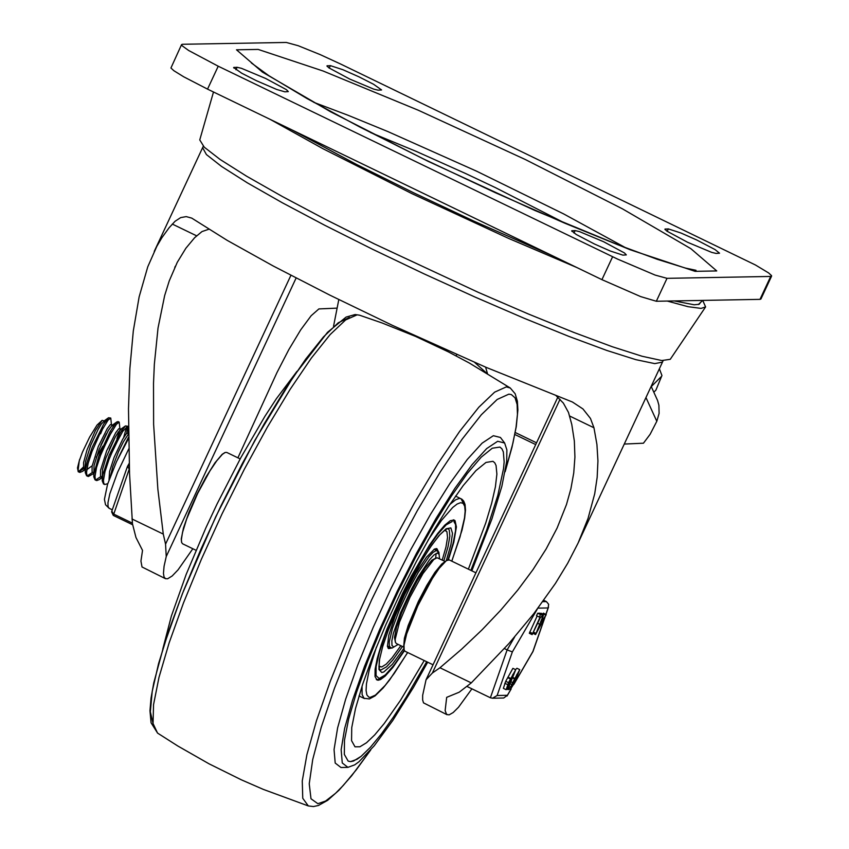 <?xml version="1.0" encoding="UTF-8"?>
<svg xmlns="http://www.w3.org/2000/svg" width="849" height="849" viewBox="0 0 849 849"><rect width="100%" height="100%" fill="white"/><g stroke="black" fill="none" stroke-linecap="round" stroke-linejoin="round"><path stroke-width="1.27" d="M668.333 228.901L680.887 232.987L696.806 240.034L715.049 249.574L719.538 253.204L716.11 253.437L711.695 252.386L687.637 242.305L666.794 231.077L664.905 229.134L668.333 228.901L667.187 231.352M330.378 65.638L342.943 69.735L358.851 76.781L373.539 84.253L381.594 89.952L378.155 90.185L373.74 89.134L349.682 79.042L328.839 67.824L326.95 65.882L330.378 65.638L329.232 68.1M622.911 255.135L610.346 251.039L594.427 243.992L576.184 234.451L571.685 230.822L575.123 230.578L579.538 231.628L603.597 241.721L624.45 252.949L626.339 254.891L622.911 255.135M284.871 91.83L276.763 89.485L256.387 80.687L241.71 73.216L233.645 67.517L237.083 67.283L241.509 68.334L265.567 78.426L286.41 89.654L288.31 91.596L284.871 91.83M218.225 66.211L188.658 50.494L182.142 45.772L181.569 44.594L182.493 44.275L286.293 42.45L298.169 45.697L320.211 54.623L340.682 64.057L755.472 265.005L768.632 272.943L771.55 275.638L770.69 276.445L667.017 278.334L655.152 275.087L617.722 259.168L218.225 66.211L207.538 89.124L601.93 279.65L640.687 296.609L656.33 301.257L760.004 299.357L760.916 299.028L771.603 276.116M181.569 44.594L170.936 68.005L173.843 70.69L183.66 76.771L207.538 89.124M645.962 397.544L656.808 421.295L650.132 434.285L643.446 443.21L624.27 444.059M192.84 548.741L178.067 569.838L172.167 575.983L167.635 578.774L165.491 578.689L142.016 566.983L140.934 561.083L142.526 550.407L135.957 537.481L132.465 523.822L129.547 473.753L128.496 408.868L129.886 368.445L133.304 330.951L139.13 296.895L147.768 266.788L156.789 246.412L161.883 237.72L169.078 227.787L175.074 221.271L180.667 217.609L186.228 216.612L191.725 218.108L227.214 240.373L273.389 266.087L329.805 295.112L392.142 325.231L486.275 367.426L572.438 402.023L582.934 408.931L590.458 418.43L593.96 427.769L596.921 444.473L597.94 460.933L597.165 477.361L594.714 493.768L588.06 518.378L578.116 543.031L567.705 563.248L555.426 583.433L533.809 613.647L508.838 643.627L471.28 682.893L459.224 692.19L446.68 697.347L445.141 710.549L446.595 714.412L449.089 714.869L453.186 712.534L458.513 707.249L471.906 688.836M656.808 421.295L659.1 413.421L658.898 405.238L657.593 400.537L651.172 386.359M556.074 395.655L563.354 403.105L568.501 412.465L571.791 424.511L574.349 441.077L574.922 457.08L573.744 472.957L570.899 488.769L566.485 504.518L557.114 528.046L546.183 548.9L533.013 569.583L517.784 590.044L500.687 610.219L481.914 629.969L461.612 649.198L439.962 667.76L432.364 673.034L426.039 679.794L422.653 695.363L422.643 699.947L423.513 702.866L447.105 714.741M165.491 578.689L164.037 576.906L163.454 573.425L164.069 566.272L166.234 556.541L165.555 544.135L163.273 534.085L157.861 489.173L153.616 424.235L153.51 383.536L154.348 364.221L158.031 328.011L164.664 295.558L169.248 280.902L177.261 262.341L185.857 248.269L194.612 237.731L201.966 231.575L208.865 229.23M337.117 308.134L318.895 308.919L311.137 315.743L300.705 329.847L288.851 349.565L276.976 372.562L237.9 457.823M698.313 304.536L702.717 300.408L705.604 306.913L701.083 308.399L688.051 306.68L667.261 301.055M577.033 267.615L508.593 238.399L411.977 193.668L323.108 148.798L270.003 119.295M700.658 302.34L699.173 304.26L694.217 304.791L674.223 300.928M551.914 255.485L473.625 221.005L413.548 192.755L356.559 164.451L291.578 129.727M705.604 306.913L670.254 359.318L661.796 360.538L642.162 356.272L612.309 346.742L573.722 332.394L528.29 313.96L478.274 292.343L374.42 243.918L325.698 219.498L282.388 196.543L246.613 176.21L220.124 159.474L204.248 147.174L199.759 139.915L213.492 92M655.895 390.147L661.944 375.513L655.895 390.147L653.836 392.196M659.376 368.774L661.944 375.513M651.279 386.592L661.127 376.754M485.596 367.129L487.453 373.549M338.804 299.58L333.53 326.356M456.773 354.638L456.04 355.837M439.029 346.742L437.691 346.572M486.265 372.838L474.676 362.438M350.595 761.627L357.1 759.239L361.09 756.353L370.397 747.3L381.275 734.098L393.374 717.14L406.374 696.902L426.697 661.721L406.374 696.902L393.374 717.14L381.275 734.098L370.397 747.3L361.09 756.353L353.587 761.001L350.595 761.627L348.175 761.129L350.595 761.627M470.845 570.358L486.668 530.084L497.843 495.296L503.542 468.584L504.147 461.835L503.34 451.933L501.95 448.856L499.923 447.073L492.271 448.219L481.203 457.187L467.268 473.53L451.169 496.41L433.701 524.693L415.755 556.955L398.223 591.594L381.986 626.849L367.861 660.968L356.559 692.232L348.631 719.071L344.492 740.148L344.333 754.411L348.175 761.129L344.333 754.411L344.492 740.148L348.631 719.071L356.559 692.232L367.861 660.968L381.986 626.849L398.223 591.594L415.755 556.955L433.701 524.693L451.169 496.41L467.268 473.53L481.203 457.187L492.271 448.219L499.923 447.073L501.95 448.856L503.34 451.933L504.147 461.835L503.542 468.584L497.843 495.296L486.668 530.084L470.845 570.358M347.92 767.358L340.958 767.496L335.196 763.039L334.06 749.582L337.615 727.901L345.66 699.173L357.747 665.022L373.21 627.326L391.187 588.187L410.672 549.781L430.592 514.239L449.832 483.548L467.332 459.405L482.105 443.157L493.343 435.707L500.422 437.458L504.635 443.008L497.684 441.278L486.647 448.612L472.118 464.583L454.926 488.302L436.015 518.463L416.445 553.389L397.29 591.137L379.62 629.597L364.423 666.645L352.547 700.213L344.641 728.442L341.149 749.752L342.264 762.964L347.92 767.358L354.733 764.843L358.915 761.797L374.207 745.815L392.79 720.461L413.442 687.435L427.684 662.199M471.821 570.836L491.921 518.93L501.876 486.244L506.704 461.347L506.885 449.906L504.635 443.008M297.023 371.31L276.371 398.712L264.888 416.371L240.829 457.707L217.015 504.083L205.851 527.929L186.164 574.433L171.371 616.066L162.732 649.273M404.453 650.716L392.843 667.484L385.106 676.165L380.554 679.54L378.208 680.219L376.977 679.964L375.025 676.536L375.099 669.277L377.211 658.548L381.243 644.879L386.995 628.971L402.458 593.653L411.383 576.015L429.403 545.196L437.606 533.543L444.696 525.234L450.331 520.66L454.226 520.076L455.043 520.702L456.401 526.932L453.769 542.405L448.389 559.778M424.235 660.533L400.484 700.34L384.226 723.507L374.696 734.926L366.513 742.748L359.923 746.77L355.009 746.823L351.56 740.646L351.741 727.635L355.529 708.469L362.735 684.071L373.008 655.683L385.839 624.726L400.569 592.729L416.477 561.295L432.767 532.015L448.622 506.322L463.246 485.522L475.907 470.654L485.978 462.44L492.961 461.315L494.787 462.854L496.06 465.517L496.888 474.124L495.402 486.838L491.656 503.277L485.766 522.899L468.372 569.17M435.633 558.122L436.153 553.431M434.826 549.441L434.104 549.292M387.356 646.047L392.047 648.074L398.16 644.412M438.211 551.256L436.927 548.698L434.497 549.059L426.538 557.114L415.861 573.393L404.57 594.682L394.912 616.745L388.789 635.243L387.42 646.482L388.651 648.625L391.453 648.042M388.035 648.095L389.882 647.458M436.779 550.385L436.131 548.539M378.919 666.115L381.721 666.974L386.157 664.194L392.005 657.922L400.834 645.707M442.212 560.053L445.958 547.043L447.55 537.375L446.903 531.665L444.579 530.211M379.004 667.516L379.981 666.964M445.905 530.498L445.736 529.405M444.218 562.187L441.703 564.076L434.943 572.322L426.782 585.407L418.408 601.379L408.189 625.511L404.4 638.225L403.753 645.951M403.7 647.087L396.324 643.521L395.432 642.353L395.167 639.435L399.497 622.115L409.971 597.282L422.908 573.659L433.786 559.512L437.044 557.74L445.078 561.433M436.237 557.899L431.823 560.202L425.243 567.97L417.146 580.822L408.793 596.72L401.524 613.137L396.494 627.475L394.488 637.461L395.432 642.353M196.023 550.279L182.599 543.795L181.654 542.543L181.368 539.656L182.471 532.61L186.653 519.079L197.658 493.428L209.883 470.993L216.739 460.795L222.385 454.342L225.176 452.464L226.747 452.432L240.171 458.916M224.964 452.549L222.162 454.321L214.956 462.843L206.074 476.926L196.915 494.362L188.956 512.361L183.437 528.089L181.24 539.03L181.59 542.331M433.032 664.788L405.079 651.279L404.135 650.037L404.007 645.144L406.682 633.832L417.825 605.772L432.364 578.477L439.22 568.268L446.372 560.627L449.217 559.916L475.918 572.81M447.444 560.032L444.653 561.805L437.437 570.316L428.554 584.409L419.406 601.845L411.436 619.844L405.918 635.572L403.721 646.514L404.071 649.814M128.539 437.118L117.894 458.736M107.759 483.686L104.714 484.503L103.716 483.155L103.44 480.46L105 471.588L108.948 459.585L114.392 446.776L122.712 431.398L127.658 426.219L126.681 433.308M95.714 479.982L100.914 476.491M123.636 437.628L126.809 426.421M127.658 426.219L125.461 425.911L120.569 432.258L109.139 455.382L102.931 474.527L102.23 480.874L103.525 483.941M101.434 476.905L102.039 477.202L99.418 479.526L96.807 480.566L95.268 479.08L94.992 476.374L96.553 467.502L100.5 455.499L108.863 436.768L116.462 424.245L119.21 422.144L119.868 428.48M87.277 475.896L92.467 472.405M118.022 421.56L115.729 423.067L109.956 431.844L98.675 456.518L93.899 474.007L93.783 476.798L95.035 479.834L96.266 480.428M114.87 437.808L109.341 449.248M93.613 473.562L88.36 476.491L86.821 474.994L86.545 472.288L88.105 463.416L92.053 451.413L100.405 432.693L108.014 420.159L110.763 418.058L111.421 424.394M78.83 471.821L84.019 468.33M110.763 418.058L108.566 417.75L103.663 424.107L92.233 447.243L87.044 462.217L85.452 469.943L85.335 472.734L86.587 475.748L87.818 476.342M106.433 433.712L100.882 445.173M85.133 469.03L82.533 471.354L79.912 472.405L78.713 471.662L78.172 469.922L79.265 460.88L82.395 452.284L89.57 437.214L97.03 425.084L102.113 420.361L104.406 421.008L104.597 422.643M85.569 468.977L85.027 466.801L85.59 461.41L90.663 445.385L98.144 429.329L101.434 423.895L104.406 421.008M103.111 427.705L100.585 433.797L102.029 429.647M84.571 468.754L83.669 467.682L83.563 462.684L87.044 449.779L95.438 430.464L102.113 420.361M93.783 476.798L94.048 465.464L99.121 449.429L108.354 430.358L112.185 425.275L112.853 425.084L113.044 426.718M111.548 431.791L102.262 451.052M92.17 465.761L86.778 469.667M93.592 473.116L92.074 471.662L92.106 466.143L98.24 446.691L107.25 428.639L110.349 424.596L112.853 425.084M102.878 446.139L96.255 457.303M102.23 480.874L102.485 469.55L105.913 457.887L115.05 437.49L118.329 432.056L121.301 429.169M120.006 435.866L110.71 455.138M101.402 476.894L100.532 475.748L100.553 470.229L106.687 450.777L115.708 432.714L118.807 428.681L121.057 429.053M119.805 430.135L116.865 438.763M110.572 475.769L112.79 466.589L118.467 451.764L123.381 441.777L128.496 433.956M109.022 479.961L109.585 471.407L114.106 457.409L122.638 439.315L126.119 433.977L128.486 432.64M83.478 466.961L78.681 471.609M78.235 471.715L77.492 467.937L79.647 459.373M504.391 648.572L507.129 649.899L490.393 697.761L467.215 686.565M543.784 600.339L546.406 601.601L542.819 601.665M539.37 617.074L540.516 614.602L542.543 614.665L541.354 617.032L540.611 617.053L532.143 634.628L540.102 617.064L539.37 617.074M542.564 614.559L539.741 613.201L537.704 613.243L536.526 615.705L539.327 617.053L536.526 615.705M532.143 634.628L529.32 633.269L537.152 616.003M514.781 678.669L519.758 669.628L514.685 682.543L510.249 689.643L511.682 684.538L514.781 678.669L512.754 677.693M516.744 674.764L515.99 677.406L517.805 674.775L518.569 672.09L516.744 674.764M512.191 684.527L511.438 687.181L513.274 684.506L514.929 679.9L512.191 684.527M514.844 678.393L512.892 677.449M515.523 669.617L516.945 668.259L519.758 669.628M514.579 678.956L512.573 677.98M509.602 687.478L508.296 689.696L509.602 687.478M542.67 614.007L543.371 613.36M506.184 689.717L503.372 688.359L505.717 681.301L512.892 668.343L515.704 669.702L509.718 684.57L506.184 689.717L508.53 682.66L515.704 669.702M512.679 674.838L511.936 677.491L513.751 674.849L514.505 672.164L512.679 674.838M508.127 684.602L507.384 687.255L509.209 684.581L510.865 679.975L508.127 684.602M510.78 678.468L507.967 677.109M510.716 678.744L507.904 677.385M510.525 679.03L507.702 677.672M543.509 614.772L541.418 622.094L546.194 614.718L535.581 634.564L543.509 614.772L540.696 613.403M542.649 616.501L541.991 616.183M545.695 615.026L542.882 613.657M540.07 624.461L537.693 623.304M538.022 608.139L548.114 607.948L548.656 604.297L546.406 601.601M510.875 689.303L507.384 695.299L497.121 695.501L512.361 651.915L507.129 649.899L514.632 637.015M497.121 695.501L492.547 698.218L490.393 697.761M507.384 695.299L503.712 698.005L492.547 698.218M544.74 617.594L532.939 651.353M111.644 511.915L113.278 515.396M129.239 465.666L127.424 466.515L129.366 469.062M117.735 494.256L121.513 483.452M665.414 228.954L665.096 229.644M327.47 65.691L327.141 66.392M572.205 230.631L571.876 231.331M575.123 230.578L573.977 233.04M234.165 67.336L233.846 68.037M237.083 67.283L235.937 69.745M525.276 159.506L418.43 110.296L323.108 71.008L258.17 49.422L236.5 49.804L262.394 72.08L330.717 111.856L427.949 161.246L534.828 210.456L630.181 249.755L695.098 271.34L716.747 270.937L690.831 248.651L622.497 208.875L525.276 159.506M625.798 247.844L563.683 213.937L476.586 171.18L387.919 131.595L348.037 115.262L313.716 102.315M770.69 276.445L760.004 299.357M612.617 256.727L601.93 279.65M656.33 301.257L667.017 278.334M154.242 251.421L202.614 147.684L206.413 154.56L221.557 166.457L247.282 182.8L282.293 202.752L324.849 225.325L372.796 249.373L423.747 273.707L475.132 297.097L524.385 318.364L569.032 336.459L606.833 350.457L635.89 359.668L654.759 363.616L662.475 362.12L578.509 542.203M439.962 667.76L471.28 682.893M432.364 673.034L560.032 399.242M290.91 275.32L165.555 544.135M131.956 518.951L163.273 534.085M166.234 556.541L296.11 278.016M172.283 224.062L196.554 235.789M569.69 416.042L593.96 427.769M536.547 442.817L515.247 432.523M505.187 471.535L512.934 443.082L516.043 427.291L517.444 414.344L517.115 404.474L515.067 397.841L511.321 394.541L508.838 394.159L497.174 399.465L481.309 414.779L462.026 439.326L440.313 471.874L417.241 510.79L393.978 554.142L371.682 599.723L351.475 645.282L334.379 688.507L321.23 727.232L312.719 759.537L309.238 783.776L310.989 798.75L317.866 803.695L325.613 801.021L335.535 793.316L343.24 785.484L356.219 769.894L370.631 750.049M505.144 471.757L511.989 447.264L516.288 426.559L517.89 409.94L517.381 401.248L515.173 393.777L510.27 388.004L506.301 386.911L494.638 392.142L478.815 407.233L459.596 431.451L437.925 463.65L414.821 502.247L391.421 545.408L368.848 591.031L348.186 636.92L330.441 680.877L316.454 720.759L306.913 754.644L302.265 780.921L302.753 798.293L308.336 805.945L313.493 806.55L318.492 805.457L327.661 800.32L338.974 790.228L351.719 775.699L370.78 749.879M359.53 315.181L357.121 314.841L345.649 319.914L330.155 334.559L311.339 358.087L290.093 389.404L267.403 427.047L244.342 469.242L221.982 514.027L201.362 559.311L183.469 602.96L169.11 642.937L158.986 677.375L153.542 704.67L153.053 723.528L157.543 733.08M349.385 317.462L338.295 322.758L323.511 336.862L305.682 359.138L285.593 388.609L264.135 423.969L242.252 463.671L220.91 505.962L201.043 548.953L183.543 590.777L169.174 629.565L158.572 663.621L152.204 691.436L150.347 711.78L153.085 723.762M463.639 503.892L461.071 498.734L459.351 498.416L455.616 499.796L449.811 504.518M362.045 686.162L362.109 694.588L364.019 698.292L369.379 698.929L375.046 695.883L383.101 688.04L389.723 679.805L407.679 652.531M407.626 652.51L394.201 673.459L385.213 685.355L375.438 695.098L370.196 697.4L368.816 697.146L366.874 694.938L366.078 690.513L366.439 683.965L369.113 670.551L376.436 647.044M428.108 540.102L441.522 520.352L452.697 507.49L457.123 504.03L460.657 502.661L463.193 503.415L464.7 506.269L465.146 511.162L464.499 517.996L460.062 536.833L451.764 561.147M454.523 522.846L453.302 519.832M402.458 646.492L392.917 659.896L386.592 666.794L380.904 669.999L379.63 669.606L379.004 667.42L379.577 659.355L382.612 646.864L387.919 631.062L403.763 594.215L422.781 558.929L431.854 544.973L439.75 534.859L445.693 529.426L448.017 528.619L449.238 529.967L449.853 536.175L448.017 546.714L443.836 560.839M446.309 560.563L450.936 544.538L452.496 533.331L450.861 527.919L446.149 528.768L438.795 535.804L429.424 548.422L418.854 565.519L407.998 585.608L397.81 606.95L389.16 627.698L382.803 646.036L379.301 660.373L378.951 669.468L381.785 672.535L383.79 671.984L392.344 664.3L403.859 648.466M404.251 650.334L393.894 665.308L385.308 674.955L379.185 678.489L376.043 675.624L376.128 666.582L379.429 652.117L385.69 633.396L394.382 611.959L404.814 589.546L416.116 567.981L427.387 549.038L437.691 534.254L446.192 524.831L452.199 521.541M438.646 553.506L437.362 550.661L436.259 550.545L433.139 552.338L428.947 556.742L418.334 572.237L409.6 587.986L399.444 609.656L392.44 628.334L389.256 641.823L389.309 645.834L390.466 647.734M393.703 646.991L391.983 645.463L391.845 640.868L393.31 633.534L400.537 612.745L411.754 588.59L417.952 577.256L429.456 559.841L433.998 554.938L437.299 553.06L439.145 554.344L439.411 558.695M540.516 614.602L537.704 613.243M532.482 633.407L529.67 632.038M511.682 684.538L510.09 683.763M512.594 682.585L510.992 681.811M513.274 684.506L512.393 684.082M514.176 682.554L513.305 682.129M508.636 688.465L507.819 688.061M509.092 687.488L508.381 687.138M548.114 607.948L545.875 614.358M512.361 651.915L537.311 609.073M532.885 651.523L514.176 683.647M507.617 684.612L504.805 683.254M508.53 682.66L505.717 681.301M509.209 684.581L508.339 684.156M510.122 682.628L509.251 682.214M535.931 633.333L533.554 632.187M129.165 463.522L127.849 465.783M132.37 523.122L113.522 514.016L111.877 511.215M129.165 463.427L127.424 466.515L111.697 511.533L113.31 515.428L129.356 468.722M113.31 515.428L132.603 524.735L113.31 515.428M112.291 509.825L109.107 508.286L108.014 506.492L107.961 502.725L109.839 493.757L117.544 472.437L128.751 448.888M251.346 62.953L268.783 75.646L306.967 98.526L359.806 127.021L423.98 159.177L495.137 192.596L564.553 223.096L618.072 244.862L657.413 259.359L685.493 268.082L696.042 270.322M566.06 223.733L495.466 187.65L465.708 173.567L416.413 151.483L370.599 132.582M202.614 147.684L203.314 146.261M662.475 362.12L663.122 360.655M174.777 267.403L175.297 266.278M557.835 397.141L426.039 679.794M535.719 444.579L514.855 434.508M510.27 388.004L469.317 363.022L448.134 351.751L415.586 336.416L382.199 323.013L359.52 315.181L355.105 314.544L346.074 317.102L327.544 332.288L293.828 376.011L254.774 440.493L215.763 516.712L182.376 593.738L163.878 645.601L153.765 682.904L151.048 698.069L149.965 710.74L151.069 722.796L157.596 733.111L177.823 746.006L209.077 763.835L241.328 779.806L263.317 789.39L308.336 805.945M455.552 496.071L462.1 499.361L463.713 501.133L465.05 504.486L465.496 510.058L464.658 518.145L462.015 530.19L451.817 561.168M364.508 698.589L359 695.925M376.309 679.487L378.622 679.412L382.241 677.661L388.471 671.962L395.899 662.729L404.273 650.376M448.007 559.841L453.058 543.434L455.531 530.837L455.616 524.831L453.44 519.843M439.538 558.759L438.901 552.137L434.285 549.176M378.93 666.465L379.811 666.889M444.865 529.988L445.746 530.413M104.714 484.503L103.482 483.919M119.178 422.123L117.99 421.55M85.144 469.03L84.497 468.722M85.165 469.476L82.533 471.354M128.316 432.555L128.05 427.164M102.06 477.637L99.418 479.526M108.566 417.75L103.727 421.2M85.335 472.734L85.027 466.801M117.024 421.826L112.185 425.275M125.461 425.911L120.622 429.361M79.371 472.267L78.161 471.683M510.249 689.643L508.88 688.974M508.296 689.696L507.065 689.101M509.941 686.247L509.092 685.843M543.784 614.549L540.962 613.19M546.172 614.506L543.349 613.137M535.581 634.564L533.023 633.322M544.984 617.212L533.002 651.48L513.804 684.432M511.14 689.006L507.044 696.042M548.528 607.046L545.96 614.4M109.107 508.286L105.541 504.741L104.427 499.361L107.536 484.365L116.525 461.665L128.56 438.498"/></g></svg>
